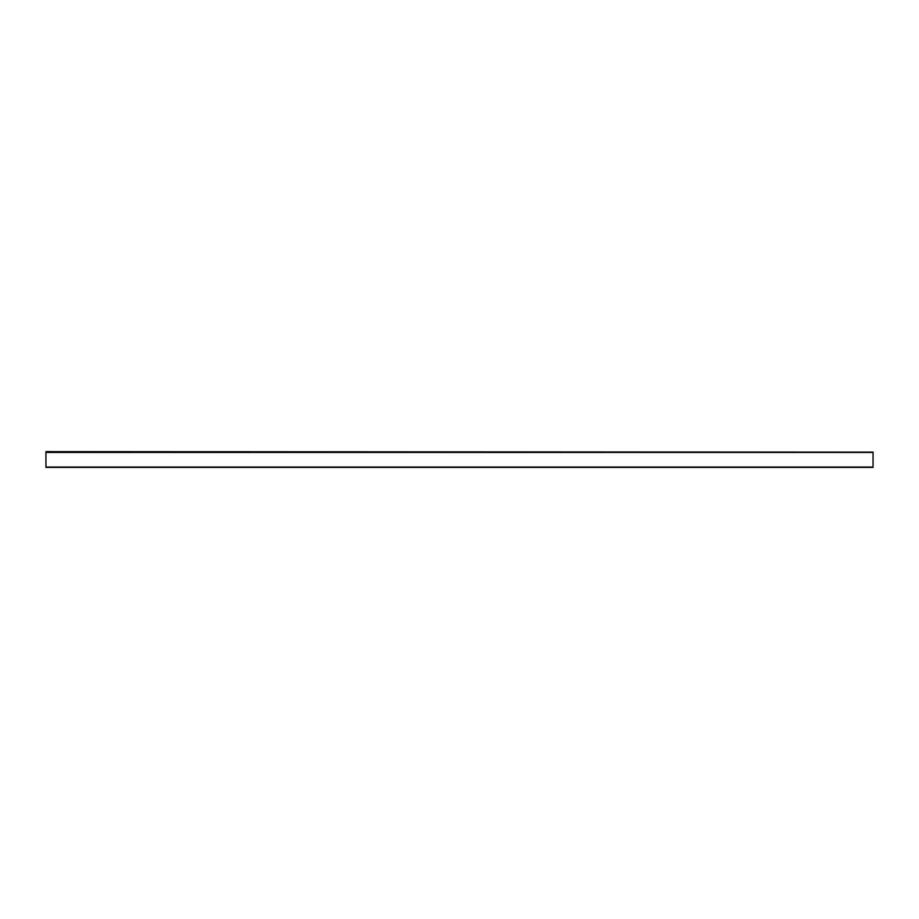 <?xml version="1.0" encoding="UTF-8"?>
<svg xmlns="http://www.w3.org/2000/svg" width="919" height="919" viewBox="0 0 919 919"><rect width="100%" height="100%" fill="white"/><g stroke="black" fill="none" stroke-linecap="round" stroke-linejoin="round"><path stroke-width="1.38" d="M45.95 452.137L873.05 452.137L45.95 451.62L45.95 467.38L873.05 467.38L45.95 467.38M873.05 452.137L873.05 467.38M45.95 467.07L873.05 467.07M45.95 452.447L873.05 452.447"/></g></svg>
